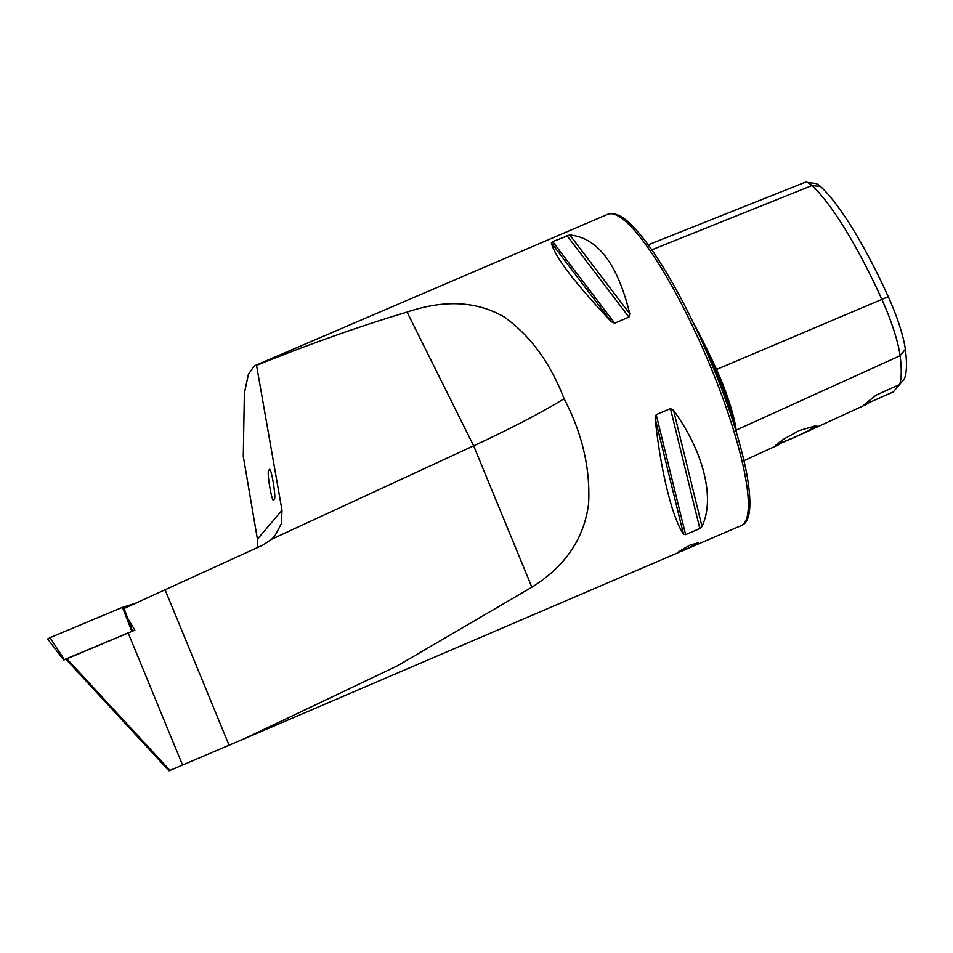 <?xml version="1.0" encoding="UTF-8"?>
<svg xmlns="http://www.w3.org/2000/svg" width="953" height="953" viewBox="0 0 953 953"><rect width="100%" height="100%" fill="white"/><g stroke="black" fill="none" stroke-linecap="round" stroke-linejoin="round"><path stroke-width="1.43" d="M692.628 321.411A167.049 34.082 66.8 0 1 716.465 369.371A69.736 14.235 66.8 0 1 736.169 430.125A167.049 34.082 66.8 0 1 736.455 432.459M66.734 658.666L169.956 770.417L168.955 770.763L65.9 659.202L134.885 630.147L127.75 618.461L124.057 608.502L262.837 545.116L271.688 539.231L274.75 536.086L281.326 523.757L282.005 510.296L256.536 365.404C308.975 344.212 359.138 326.438 407.05 312.096C444.348 299.504 476.667 301.1 504.006 316.896C530.106 335.313 550.131 362.581 564.093 398.723C582.188 433.234 590.36 468.149 588.62 503.446C584.296 538.362 565.367 566.285 531.857 587.215L473.641 445.825C511.606 428.171 541.757 412.47 564.093 398.723M169.956 770.417L244.182 738.789L397.091 666.004L531.857 587.215M273.952 499.253C277.156 501.647 270.557 462.431 269.08 470.329C265.875 467.947 272.475 507.151 273.952 499.253L273.821 499.372M689.901 545.128L698.251 542.841L686.744 548.845L678.667 551.727L689.901 545.128M792.884 438.058L807.953 431.256L816.84 425.467L799.317 430.506L783.044 439.536L775.182 445.73L792.884 438.058M777.755 443.312A21.776 2.144 155.6 0 0 792.86 437.951A21.776 2.144 155.6 0 0 815.911 425.348M629.766 313.823C617.699 264.052 597.71 237.773 569.787 234.974L552.669 241.645L551.358 242.884C554.527 256.297 574.516 282.576 611.326 321.733L614.709 323.21L628.956 317.111L629.766 313.823L569.787 234.974M257.751 547.463L257.429 539.184L243.289 456.416L244.361 393.232L248.471 374.1L254.487 365.809L256.536 365.404M701.968 526.354C715.322 499.015 703.767 451.829 673.568 410.386L670.447 408.587L656.212 414.698L655.128 418.296C660.584 470.353 672.139 517.539 683.539 534.252L685.588 534.657L699.836 528.546L701.968 526.354L673.568 410.386M271.688 539.231L473.641 445.825L407.05 312.096M899.846 384.119L893.402 391.862L863.99 404.906L876.057 395.197L899.668 384.5L904.433 378.734A157.757 32.188 66.8 0 0 905.35 349.346A60.444 12.329 66.8 0 0 888.267 296.693A157.757 32.188 66.8 0 0 820.521 186.502A60.444 12.329 -113.2 0 0 815.315 183.417L806.333 182.237A65.102 13.282 -113.2 0 0 804.749 182.416L648.207 244.85M820.521 186.502L811.944 185.549A162.415 33.141 66.8 0 1 881.692 299.004A65.102 13.282 66.8 0 1 900.097 355.719A162.415 33.141 66.8 0 1 899.668 384.5M722.85 392.1L728.819 408.777M651.781 249.853L811.944 185.549A65.102 13.282 -113.2 0 0 806.333 182.237M869.601 402.774A32.259 6.588 66.8 0 1 869.124 400.51M48.138 638.867L50.056 637.628L64.292 659.631L131.848 631.386L122.46 607.359L138.256 602.391M50.056 637.628L122.46 607.359M65.971 659.262L63.803 659.941M123.449 606.99L132.467 631.172M888.267 296.693L714.405 370.36M905.35 349.346L900.097 355.719L736.169 430.125A1.072 0.858 -7.4 0 0 735.633 429.743M182.523 764.961L128.178 632.971M741.231 525.603C750.452 522.411 752.298 505.185 746.783 473.927C739.183 435.307 724.054 390.694 701.396 340.066C687.792 310.178 673.95 284.149 659.881 262.004C651.983 249.65 644.573 239.489 637.652 231.543C629.171 222.073 618.664 211.066 607.704 214.306A169.36 34.558 66.8 0 1 699.335 340.709A169.36 34.558 66.8 0 1 741.231 525.603L244.182 738.789M257.429 539.184L282.005 510.296M229.065 745.21L165.262 590.241M704.97 348.071A166.001 33.879 66.8 0 1 715.322 369.978A68.687 14.021 66.8 0 1 733.643 423.358M628.956 317.111L566.916 235.534M614.709 323.21L552.669 241.645M611.326 321.733L551.358 242.884M699.836 528.546L670.447 408.587M685.588 534.657L656.212 414.698M683.539 534.252L655.128 418.296M607.704 214.306L254.487 365.809M866.694 404.251L807.953 431.256M779.244 444.455L743.995 460.656M63.672 659.964L47.65 638.939"/></g></svg>
